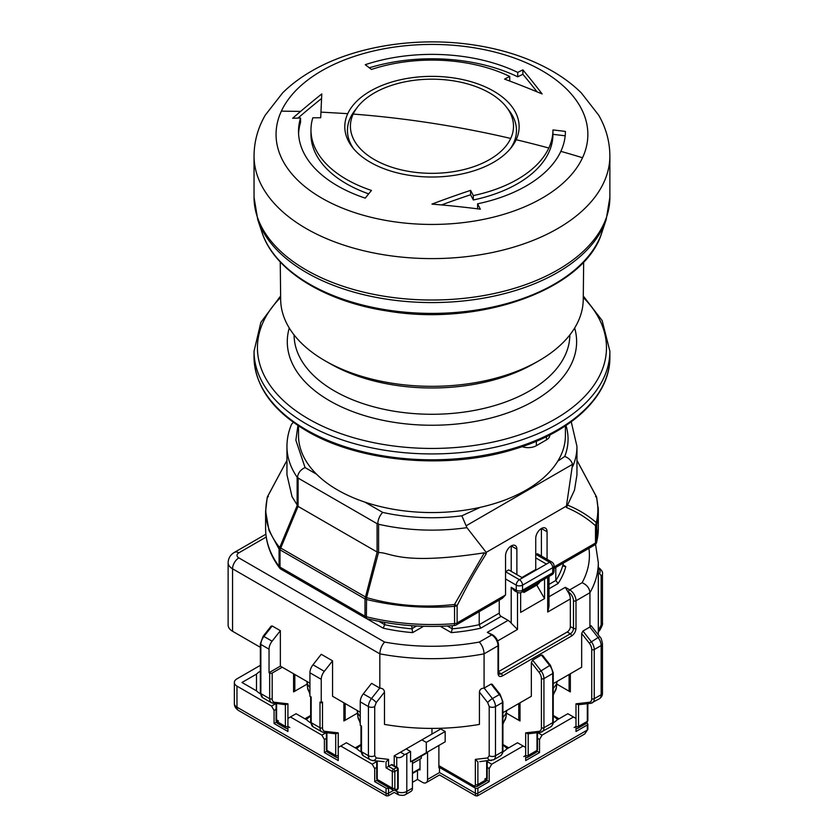 <?xml version="1.0" encoding="UTF-8"?>
<svg xmlns="http://www.w3.org/2000/svg" width="838" height="838" viewBox="0 0 838 838"><rect width="100%" height="100%" fill="white"/><g stroke="black" fill="none" stroke-linecap="round" stroke-linejoin="round"><path stroke-width="1.26" d="M565.399 425.882L565.399 435.519A133.441 77.044 180 0 1 483.023 506.697A133.441 77.044 180 0 1 337.609 490A133.441 77.044 180 0 1 298.517 435.519L298.517 425.882M280.248 261.927L280.667 299.533A151.29 87.351 180 0 0 324.976 360.738A151.29 87.351 0 0 0 325.961 361.304L330.989 364.153A144.115 83.203 0 0 0 532.926 364.153L537.954 361.304A151.29 87.351 0 0 0 583.248 299.533L583.667 261.927M325.961 361.304A151.29 87.351 0 0 0 537.954 361.304M321.792 93.94A880.56 429.915 113.3 0 0 300.601 111.412A880.56 429.915 113.3 0 0 292.661 118.252A889.568 715.306 17 0 1 300.549 118.043A133.441 77.044 0 0 0 298.517 131.419A133.441 77.044 0 0 0 365.242 198.135A889.568 363.168 -71.6 0 1 371.464 190.436A120.986 69.847 0 0 1 310.971 129.942A120.986 69.847 0 0 1 312.815 117.812A889.568 715.306 17 0 1 320.703 117.749A882.529 17.902 -89.2 0 1 320.954 112.114A882.529 17.902 -89.2 0 1 321.792 93.94M320.954 112.114L347.76 113.664A87.173 50.332 180 0 1 493.603 91.101A87.173 50.332 180 0 1 516.156 139.716A889.568 701.584 24.9 0 1 548.817 148.022A120.986 69.847 180 0 1 473.334 195.579A889.568 248.425 -101.9 0 0 470.6 190.373A882.529 632.805 136.7 0 0 431.958 204.105A880.56 714.028 11.5 0 1 480.331 209.175A889.568 248.425 -101.9 0 0 477.597 203.812A133.441 77.044 0 0 0 560.842 151.353A889.568 701.584 24.9 0 1 582.546 157.733A155.899 90.012 180 0 1 391.608 221.379A155.899 90.012 180 0 1 281.369 111.14A155.899 90.012 180 0 1 472.307 47.494A155.899 90.012 180 0 1 582.546 157.733M560.842 151.353A133.441 77.044 180 0 0 565.399 131.419A889.568 726.337 180 0 0 552.944 129.942A120.986 69.847 180 0 1 548.817 148.022M517.727 72.403A133.441 77.044 180 0 0 365.242 64.694A889.568 363.168 71.6 0 1 371.464 69.46A120.986 69.847 180 0 1 509.724 76.436A889.568 466.881 115.8 0 0 504.581 79.118A882.529 614.903 46.6 0 1 542.123 93.94A880.56 284.113 -103.9 0 0 522.87 69.879A889.568 466.881 115.8 0 0 517.727 72.403L517.727 76.813A884.237 464.074 -64.2 0 1 522.87 74.299A875.165 282.375 76.1 0 1 537.095 91.855M347.76 113.664A87.173 50.332 0 0 0 352.379 147.237A87.173 50.332 0 0 0 370.312 162.279A87.173 50.332 0 0 0 511.536 147.237A87.173 50.332 0 0 0 516.156 139.716M297.94 118.106A875.165 427.286 -66.7 0 1 321.572 98.517M368.668 193.871A120.986 69.847 180 0 1 310.971 134.342L310.971 129.942M298.579 133.619A133.441 77.044 180 0 1 300.549 122.442L300.549 118.043M353.196 114.073A889.568 701.584 24.9 0 1 431.958 123.196A889.568 701.584 24.9 0 1 510.719 138.438A81.537 47.075 180 0 1 489.612 159.545A81.537 47.075 180 0 1 391.189 167.024A81.537 47.075 180 0 1 353.196 114.073A81.537 47.075 180 0 1 357.522 107.034L354.809 110.543A84.512 48.793 0 0 0 353.657 148.808M357.522 107.034A81.537 47.075 180 0 1 374.303 92.966A81.537 47.075 180 0 1 506.393 107.034A81.537 47.075 180 0 1 510.719 138.438M510.258 148.808A84.512 48.793 0 0 0 509.106 110.543L506.393 107.034M473.334 195.579L473.334 199.978A120.986 69.847 -0 0 0 552.944 134.342L552.944 129.942M441.532 204.933A877.156 628.95 -43.3 0 1 470.6 194.762A884.237 246.927 78.1 0 1 473.334 199.978M477.597 203.812L477.597 208.212A884.237 246.927 78.1 0 1 477.932 208.872M552.944 134.342A884.237 721.979 0 0 1 565.179 135.798M470.6 194.762L470.6 190.373M522.87 69.879L522.87 74.299M509.724 76.436L509.724 80.836A884.237 464.074 -64.2 0 0 509.494 80.951M369.317 67.805A133.441 77.044 180 0 1 517.727 76.813M297.93 425.484L295.866 440.212L305.074 467.583L316.596 474.235M480.31 507.325L461.853 515.81A136.102 78.583 0 0 1 382.715 512.406L364.907 502.13M565.985 425.484A136.102 78.583 0 0 1 564.739 456.417L557.752 461.225M293.31 422.279L291.509 424.395C288.492 431.56 286.973 438.903 286.952 446.413A145.005 83.716 -0 0 0 297.134 477.231L297.553 476.665C298.412 472.506 300.915 469.479 305.074 467.583M286.952 446.413L286.952 474.706L292.022 496.662L298.056 506.382L298.129 478.1L377.079 523.687L377.781 522.975C378.357 518.659 380.002 515.14 382.715 512.406M298.129 478.1L297.553 476.665M377.079 523.687L377.079 552.012L298.129 506.424M377.079 552.012L378.587 552.588C391.053 552.179 399.475 565.818 484.343 552.808L486.187 553.834L486.187 552.389L466.923 527.657L461.853 515.81M298.056 506.382L280.018 549.833L365.001 598.898L377.152 552.043M378.587 552.588L378.587 524.253L377.781 522.975M564.739 456.417C568.761 457.957 571.369 460.596 572.553 464.325L566.436 506.058L486.187 552.389M505.555 578.974L516.25 585.144L516.25 590.235A4.452 2.566 -60 0 0 517.172 592.267L514.364 590.643L511.211 587.323L511.211 623.168A8.893 5.133 60 0 0 508.069 620.371L501.145 616.38L480.708 628.186A135.211 78.07 180 0 1 451.305 632.627L452.237 628.814A132.551 76.52 -0 0 0 479.221 624.687L479.221 611.667M499.259 600.092L499.259 613.112A2.671 1.54 -120 0 0 501.145 616.38M511.211 587.323L516.25 590.235A4.452 2.566 0 0 0 522.535 590.235L522.535 585.144L552.734 567.714A4.452 2.566 -120 0 0 549.581 562.267L519.392 579.697A4.452 2.566 60 0 1 522.535 585.144A4.452 2.566 180 0 1 516.25 585.144A4.452 2.566 -60 0 1 519.392 579.697L505.555 571.705L508.697 569.892L522.535 577.885M535.744 554.274A4.452 2.566 -60 0 1 537.975 554.054L551.813 562.047A4.452 2.566 -60 0 0 549.581 562.267L535.744 554.274M505.555 594.949L457.119 622.917A4.452 2.566 60 0 1 456.197 624.949L502.412 598.269L505.555 594.949L505.555 555.73A8.003 4.619 -60 0 1 509.043 547.675A8.003 4.619 -60 0 1 515.213 545.528A8.003 4.619 -60 0 1 516.878 549.194L511.211 545.926L511.211 571.348M521.906 577.518L535.744 569.526L535.744 538.3A8.003 4.619 -60 0 1 539.243 530.245A8.003 4.619 -60 0 1 545.412 528.097A8.003 4.619 -60 0 1 547.067 531.763L541.411 528.495L541.411 556.044M520.649 592.686L520.649 612.389L544.553 598.583L544.553 579.027M536.77 585.102L544.553 598.583M546.439 564.079L535.744 557.909M498.526 671.647L567.2 631.999A4.452 2.566 -60 0 0 570.343 626.552L570.343 598.95A8.893 5.133 -120 0 0 567.829 591.68L565.315 587.323L549.005 596.74M547.696 577.204L547.696 612.023L549.005 606.419L549.005 576.46M565.786 566.54A135.211 78.07 180 0 1 558.077 583.51L555.793 580.472A132.551 76.52 -0 0 0 562.947 564.896L565.786 566.54L563.775 566.279L562.947 563.325M511.211 623.168L517.507 629.453L517.507 592.445M508.069 620.371L487.307 632.355L492.608 634.816A1.781 1.027 120 0 0 491.717 634.9L479.305 642.065C482.227 645.312 483.819 649.24 484.081 653.839L498.002 645.794L498.002 673.396C498.275 676.329 499.741 677.177 502.412 675.941A1.781 1.027 -120 0 0 501.145 673.762A4.452 2.566 -60 0 1 498.924 673.982L498.526 672.673A1.781 1.027 180 0 1 498.002 673.396M542.668 655.986L541.411 655.023L532.601 660.103L531.344 662.523L538.96 672.202A7.113 4.106 60 0 1 541.411 678.602L541.411 727.751A7.113 4.106 60 0 1 538.96 731.323L525.677 732.862L528.202 733.679M502.926 712.677L531.344 696.273L531.344 662.523M492.346 685.044L491.089 684.07L484.081 688.124L484.081 653.839A166.353 96.045 180 0 1 379.834 653.839L379.834 688.124L371.569 683.347L363.304 693.854A8.893 5.133 120 0 0 360.246 701.846L360.246 725.331L361.503 726.054L361.503 751.728A1.781 1.027 180 0 1 360.989 750.995L360.989 725.75M567.829 591.68L568.457 592.047A7.113 4.106 60 0 1 573.485 600.762L573.485 628.364A4.452 2.566 -60 0 1 570.343 633.811A1.781 1.027 60 0 1 571.6 635.99C574.271 634.146 575.737 631.601 575.999 628.364L575.999 600.762L589.931 592.717L589.931 627.002L582.923 631.056L581.666 633.476L581.666 667.226L553.248 683.63M569.086 691.193L556.746 684.07L570.343 691.916L569.086 691.193L569.086 674.485M570.343 691.916L570.343 673.762M599.254 698.819A8.893 5.133 -120 0 0 599.327 698.777A8.893 5.133 -120 0 0 601.16 694.702A4.452 2.566 0 0 0 602.47 692.89L602.47 643.731C601.715 639.687 600.888 637.446 599.987 636.985A4.452 0.88 -38.2 0 0 598.112 637.561L589.282 643.155A7.113 4.106 60 0 1 591.733 649.544L591.733 698.703A7.113 4.106 60 0 1 589.282 702.275L575.999 703.805L578.524 704.632M586.715 723.163L587.323 723.519A1.781 1.027 180 0 1 587.847 724.242A1.781 1.027 180 0 1 587.323 724.964L575.999 731.501L575.999 718.428L573.485 716.982L542.039 735.135L539.525 739.493L537.525 738.341M557.574 719.622A28.471 16.435 0 0 0 553.248 716.197M537.189 751.225L539.525 752.566L525.677 760.558L525.677 747.486L517.507 742.761L506.77 748.963A28.471 16.435 180 0 1 502.873 751.927M507.252 748.68A28.471 16.435 0 0 0 502.926 745.254M486.868 780.272L489.203 781.624L477.88 788.16A1.781 1.027 180 0 1 475.356 788.16L439.51 767.461L438.882 767.818L438.882 745.464M420.006 759.102L420.006 769.996L419.272 769.577M404.712 794.927A7.113 4.106 -120 0 0 404.932 794.864C403.853 795.503 401.779 795.513 398.689 794.895L396.73 791.428A7.113 4.106 0 0 0 406.797 791.428L412.453 788.16L412.453 761.281L427.558 752.566L427.558 779.445L439.51 772.542L439.51 767.461M417.492 770.604L417.492 779.445L422.52 782.346A7.113 4.106 -120 0 0 426.081 782.702A7.113 4.106 -120 0 0 427.558 779.445M412.453 761.281L412.453 763.46L416.863 760.925M412.453 788.16A7.113 4.106 60 0 1 410.987 791.418L405.32 794.686A7.113 4.106 -120 0 0 406.797 791.428L406.797 753.655A7.113 4.106 180 0 1 404.545 754.535L400.501 752.199L406.168 748.931L410.568 751.477L406.797 753.655M394.216 765.764L394.216 755.834L400.501 752.199M404.545 754.535C401.989 757.363 399.391 758.285 396.73 757.29L394.216 755.834M391.388 764.738L396.416 767.639L393.588 769.274A1.781 1.027 60 0 1 394.845 771.452A1.781 1.027 180 0 1 392.331 771.452L392.331 788.16L377.236 779.445A1.781 1.027 180 0 1 376.712 778.712L378.158 781.477L393.252 790.192A4.452 2.566 -60 0 1 392.331 788.16A1.781 1.027 180 0 0 394.845 788.16L394.845 771.452L397.673 769.818A1.781 1.027 -120 0 0 396.416 767.639A1.781 1.027 -60 0 1 397.306 767.545L392.278 764.644A1.781 1.027 120 0 0 391.388 764.738L386.035 767.818L392.331 771.452A1.781 1.027 -60 0 1 393.588 769.274L388.56 766.372L388.56 759.375L386.035 761.889L386.035 767.818M372.376 760.516A4.452 3.52 -83.4 0 0 372.585 760.548A4.452 3.52 -83.4 0 0 376.241 757.95L374.712 755.719L374.712 706.56L376.241 702.569L384.485 692.094L384.485 724.409A166.353 96.045 180 0 0 479.43 724.409L479.43 692.094L487.674 702.569L489.203 706.56L489.203 755.719L487.674 757.95A4.452 3.52 83.4 0 0 491.33 760.558A4.452 3.52 83.4 0 0 491.33 760.548A4.452 3.52 83.4 0 0 491.539 760.516M431.958 728.4L431.958 734.046M429.444 750.911L410.568 761.805L410.568 751.477M410.568 761.805L426.301 752.723L426.301 742.395L421.891 739.86L406.168 748.931M426.301 752.723L445.167 741.829L445.167 731.501L440.767 728.966L421.891 739.86M445.167 731.501L426.301 742.395M394.216 789.972C394.216 793.146 394.216 793.146 394.216 789.972M417.492 779.445L412.453 782.346M260.346 671.165A28.471 16.435 0 0 0 256.501 674.098L241.993 682.478L256.501 690.858A28.471 16.435 0 0 0 260.398 693.822M275.817 703.616L271.554 706.078L236.965 686.113A8.893 5.133 180 0 1 234.357 682.478A8.893 5.133 180 0 1 236.965 678.843L260.346 665.351M260.346 647.313L232.555 631.265A15.126 8.736 180 0 1 228.125 625.096L228.125 562.633A15.126 8.736 0 0 0 232.555 568.803L379.834 653.839C380.096 649.24 381.688 645.323 384.611 642.065L238.851 557.909A6.222 3.593 0 0 1 238.851 552.829L266.233 537.011M389.136 787.825L388.56 788.16A1.781 1.027 180 0 1 386.035 788.16L374.712 781.624L377.048 780.272M360.989 745.254A28.471 16.435 0 0 0 356.663 748.68M376.712 761.585L372.198 764.193L340.752 746.03L338.238 747.486L338.238 760.558L324.39 752.566L326.726 751.225M310.668 716.197A28.471 16.435 0 0 0 306.341 719.622M324.39 752.566L324.39 739.493L321.876 735.135L290.43 716.982L287.916 718.428L287.916 731.501L274.068 723.519L276.404 722.167M255.831 690.47L256.501 690.083A28.471 16.435 0 0 0 256.019 690.575M256.501 690.083L256.501 674.098M276.069 709.294L274.068 710.435L274.068 723.519M271.554 706.078L274.068 710.435M372.198 764.193L374.712 768.551L374.712 781.624M236.965 686.113L236.965 707.167L386.035 793.24L386.412 795.859L388.183 795.859L388.56 793.24L393.567 790.349M309.924 683.2L280.363 666.137L280.363 630.689L272.182 625.965L270.925 626.939M360.246 712.258L332.571 696.273L332.571 660.836L321.247 654.289L312.983 664.796A8.893 5.133 120 0 0 309.924 672.788L309.924 696.273L311.181 697.007L311.181 722.67A1.781 1.027 180 0 1 310.668 721.947L310.668 696.703M484.081 688.124C481.222 688.281 479.671 689.601 479.43 692.094M384.485 692.094C384.244 689.601 382.694 688.281 379.834 688.124M486.679 761.093L486.679 779.445L477.88 784.525L477.88 761.889L475.356 759.375L475.356 784.525A2.671 1.54 60 0 1 473.47 785.615L438.882 765.639M479.765 761.648L493.603 759.794M489.203 755.719A4.452 2.566 0 0 0 495.488 755.719A8.893 5.133 60 0 1 493.645 759.794A8.893 5.133 60 0 1 493.289 759.961M520.021 702.81L520.021 720.973L506.424 713.117L518.764 720.251L518.764 703.543M520.021 720.973L518.764 720.251M506.707 710.498A24.459 14.12 180 0 1 506.697 710.593A24.459 14.12 180 0 1 502.926 717.286M360.246 701.846L368.427 706.56L368.427 755.719A4.452 2.566 0 0 0 374.712 755.719M384.15 761.648L372.585 760.558A4.452 3.52 -83.4 0 0 372.585 760.558L370.302 759.794A8.893 5.133 120 0 0 370.585 759.951M368.427 755.719A8.893 5.133 120 0 0 370.27 759.794L363.346 755.792A8.893 5.133 -60 0 1 361.503 751.728L368.427 755.719M345.151 720.251L357.491 713.117L343.894 720.973L345.151 720.251L345.151 703.543M343.894 702.81L343.894 720.973M338.238 747.486L338.238 732.862L324.955 731.323A7.113 4.106 -60 0 1 322.504 727.751L322.504 702.087L321.247 702.81L321.247 679.325A8.893 5.133 -60 0 1 324.306 671.332L332.571 660.836M338.238 732.862L335.713 733.679M294.829 691.193L307.169 684.07L293.572 691.916L294.829 691.193L294.829 674.485M293.572 673.762L293.572 691.916M280.363 630.689L272.099 641.196A8.893 5.133 120 0 0 269.04 649.178L269.04 672.673L269.668 673.029A1.781 1.027 0 0 0 272.182 673.029L282.249 667.226M287.916 718.428L287.916 703.805L285.391 704.632M269.04 672.673L280.363 666.137M309.924 687.516A24.459 14.12 180 0 1 306.897 681.535A24.459 14.12 180 0 1 306.886 681.451M321.247 702.81L319.99 702.087L319.99 727.751L311.181 722.67A8.893 5.133 -60 0 0 313.024 726.745L310.668 721.947M360.246 716.574A24.459 14.12 180 0 1 357.218 710.593A24.459 14.12 180 0 1 357.208 710.498M290.43 716.982L296.086 713.714L306.823 719.905A28.471 16.435 180 0 0 310.72 722.88M321.876 735.135L326.139 732.674M324.39 739.493L326.391 738.341M340.752 746.03L346.408 742.761L357.145 748.963A28.471 16.435 180 0 0 361.042 751.927M374.712 768.551L376.712 767.399M598.311 573.433L599.641 573.59L601.16 575.821A4.452 2.566 180 0 0 602.47 574.009L602.47 623.168A4.452 2.566 180 0 1 601.16 624.98L598.311 630.668M588.936 548.314A157.45 90.902 -0 0 1 582.127 582.703C586.925 584.872 589.533 588.213 589.931 592.717A166.353 96.045 -0 0 0 598.311 562.633L598.311 632.355A166.353 96.045 180 0 1 598.259 634.785M599.987 636.985L591.115 625.714L589.931 627.002M602.47 623.168C602.931 623.828 602.103 626.08 599.987 629.914A4.452 0.88 -141.8 0 0 599.641 628.971M584.746 733.952L477.503 795.859L477.88 793.24L587.323 730.055L584.746 733.952L587.847 729.322A1.781 1.027 0 0 1 587.323 730.055L587.323 724.964M489.203 781.624L489.203 768.551L491.717 764.193L523.163 746.03M539.525 752.566L539.525 739.493M439.51 772.542C439.51 775.716 439.51 775.716 439.51 772.542L475.356 793.24L475.733 795.859L477.503 795.859M489.203 768.551L487.203 767.399M491.717 764.193L487.203 761.585M553.195 722.88A28.471 16.435 0 0 0 557.092 719.905L567.829 713.714L573.485 716.982M537.776 732.674L542.039 735.135M412.453 763.46L421.263 758.38L421.263 756.201M557.029 681.451A24.459 14.12 180 0 1 557.019 681.535A24.459 14.12 180 0 1 553.248 688.228M547.067 531.763L547.067 559.313M516.878 549.194L516.878 574.617M486.187 553.834C472.642 575.329 468.086 584.076 457.119 605.602A4.452 2.566 180 0 1 454.584 606.324C424.101 608.65 394.708 606.356 366.395 599.442A4.452 2.566 180 0 1 365.001 598.898L365.001 616.213A4.452 2.566 0 0 0 366.395 616.758A4.452 1.435 103.9 0 0 367.075 618.716C395.107 625.567 424.196 627.83 454.332 625.536L454.584 623.64A166.353 96.045 180 0 1 366.395 616.758L366.562 597.599L279.494 547.329C267.081 532.025 263.122 515.098 267.605 496.557A4.452 3.593 -166.6 0 0 267.228 497.437L267.228 497.437A4.452 4.452 0 0 1 267.584 496.484M566.436 506.058L566.436 507.503C577.099 511.903 586.789 517.968 595.504 525.709L596.31 522.608A4.452 3.593 13.4 0 1 596.761 524.242L596.761 541.558A4.452 3.593 13.4 0 1 596.687 542.238L598.311 528.495A166.353 96.045 180 0 1 596.761 541.558A4.452 2.566 0 0 1 595.504 543.024L554.033 566.959M536.058 570.07L535.744 569.526M523.949 592.497L537.629 584.599L540.101 581.593M522.577 591.712L523.163 592.047L539.525 582.609M452.237 625.693L452.237 628.814L447.356 625.996M423.599 626.29L412.61 632.627L411.678 625.693M412.61 632.627A135.211 78.07 180 0 1 383.207 628.186L384.694 624.687A132.551 76.52 0 0 0 411.678 628.814L416.559 625.996M384.694 622.414L384.694 624.687L378.912 621.346M499.259 613.112L479.221 624.687L480.698 628.186M268.411 496.651L267.605 496.557L268.411 496.651M367.075 618.716A4.452 4.452 0 0 1 365.923 618.255A4.452 2.566 -60 0 1 365.001 616.213L280.018 567.148L280.018 549.833A4.452 2.566 180 0 1 279.075 549.037L297.176 505.607M365.923 618.255L280.94 569.191A4.452 2.566 120 0 1 280.018 567.148A4.452 2.566 -0 0 1 279.075 566.352A166.353 96.045 180 0 1 265.604 528.495C265.688 542.354 270.349 555.521 279.588 567.986A4.452 3.342 -36.6 0 1 279.075 566.352L279.075 549.037L269.008 530.496L265.615 511.18L267.228 497.437M378.504 552.556L366.562 597.599C394.614 605.654 423.934 607.948 454.521 604.47L484.343 552.808M454.521 604.47L457.119 605.602L457.119 622.917A4.452 2.566 -0 0 1 454.584 623.64L454.521 604.47M267.584 496.494L286.952 460.376L267.605 496.557M572.679 466.609A145.005 83.716 0 0 0 576.963 446.413L576.963 474.748L574.491 490.115L566.436 507.503M596.342 496.484A4.452 4.452 0 0 1 596.687 497.437L596.687 497.437A4.452 3.593 166.6 0 0 596.31 496.557L595.504 496.651L596.31 496.557L576.963 460.429L596.331 496.494M596.31 496.557C598.363 505.241 598.363 513.924 596.31 522.608C587.585 515.087 577.864 509.211 567.158 504.989M555.793 567.452L555.793 580.472L549.005 584.4M549.822 434.953L549.822 435.163A11.564 6.673 180 0 1 546.439 439.877L536.372 445.69A11.564 6.673 180 0 1 522.137 446.654M254.04 357.082C254.899 386.046 272.455 410.662 306.708 430.931C359.858 462.545 448.875 470.128 515.391 448.843C572.344 431.675 610.42 395.295 609.875 357.082A177.918 102.718 180 0 1 500.045 451.975A177.918 102.718 180 0 1 306.153 429.716A177.918 102.718 180 0 1 254.04 357.082L254.04 351.216L260.88 322.337L280.625 296.003M609.875 357.082L609.875 351.216A177.918 102.718 0 0 1 500.045 446.109A177.918 102.718 0 0 1 306.153 423.85A177.918 102.718 180 0 1 254.04 351.216M583.269 297.48A174.524 100.759 180 0 1 538.069 427.684A174.524 100.759 180 0 1 308.552 418.937A174.524 100.759 180 0 1 280.646 297.48M574.659 327.993A144.67 83.528 180 0 1 498.16 415.994A144.67 83.528 180 0 1 329.659 400.784A144.67 83.528 180 0 1 289.257 327.993M294.075 334.928A137.882 79.61 0 0 0 334.456 390.958A137.882 79.61 0 0 0 529.459 390.958A137.882 79.61 0 0 0 569.84 334.928M387.166 309.997A173.078 99.921 180 0 1 262.011 232.409C274.236 270.611 325.081 301.732 387.596 311.055C480.006 326.778 585.238 289.403 601.904 232.409A173.078 99.921 180 0 1 554.337 284.134A173.078 99.921 180 0 1 387.166 309.997M601.904 232.409L606.199 219.535A177.457 102.456 180 0 1 557.438 272.57A177.457 102.456 -0 0 1 386.025 299.082A177.457 102.456 0 0 1 257.716 219.535L254.04 197.307L254.04 155.889A177.918 102.718 0 0 0 306.153 228.523A177.918 102.718 0 0 0 385.909 255.108A177.918 102.718 -0 0 0 609.875 155.889C609.76 141.528 606.031 127.963 598.688 115.194L581.289 92.861C572.909 84.628 563.188 77.337 552.116 70.979C529.805 58.283 504.151 49.683 475.177 45.179C418.759 36.285 356.003 45.619 312.763 70.423C301.366 76.866 291.373 84.292 282.783 92.704L265.237 115.183C257.884 127.952 254.155 141.528 254.04 155.889M606.199 219.535L609.875 197.307A177.918 102.718 180 0 1 385.909 296.516A177.918 102.718 180 0 1 306.153 269.93A177.918 102.718 180 0 1 254.04 197.307M281.369 111.14L300.601 111.412M297.134 505.555L297.134 477.231M378.587 524.253A145.005 83.716 0 0 0 466.923 527.657M466.2 525.73L572.553 464.325M451.305 632.627L440.317 626.29M383.207 628.186L366.489 618.528M384.611 642.065A157.45 90.902 -0 0 0 479.305 642.065M487.307 632.355L491.717 634.9A8.893 5.133 60 0 1 498.002 645.794A1.781 1.027 0 0 0 498.526 645.071C498.201 640.693 496.232 637.278 492.608 634.816M552.734 567.714L552.734 572.804L522.535 590.235A4.452 2.566 60 0 1 521.613 592.267L551.813 574.837A4.452 2.566 -120 0 0 552.734 572.804A4.452 2.566 0 0 0 554.033 570.982L554.033 565.901A4.452 2.566 180 0 1 552.734 567.714M547.696 612.023L570.343 598.95M497.646 640.923L517.507 629.453M582.127 582.703L569.714 589.868A1.781 1.027 120 0 0 568.457 592.047M573.485 600.762A1.781 1.027 -0 0 0 575.999 600.762A8.893 5.133 -120 0 0 569.714 589.868L565.315 587.323M558.077 583.51L549.005 588.758M238.851 552.829A8.893 5.133 -120 0 0 234.399 552.389L265.887 534.204M498.526 672.244L501.145 673.762L570.343 633.811L567.2 631.999M502.412 675.941L571.6 635.99M581.666 633.476L589.282 643.155M575.999 703.805L575.999 718.428M575.999 728.809L577.602 728.452A4.452 2.566 -120 0 0 578.524 726.42A1.781 1.027 180 0 1 575.999 726.42L574.114 727.51M559.019 718.795L553.248 715.463M591.733 649.544A1.781 1.027 0 0 0 594.247 649.544A8.893 5.133 -120 0 0 591.188 641.552L582.923 631.056M589.847 627.054L598.112 637.561A8.893 5.133 -120 0 1 601.16 645.553L601.16 694.702L594.247 698.703A1.781 1.027 180 0 1 591.733 698.703M591.188 703.166A8.893 5.133 -120 0 0 592.403 702.778A8.893 5.133 -120 0 0 594.247 698.703L594.247 649.544L601.16 645.553A4.452 2.566 -0 0 0 602.47 643.731M601.16 691.078L601.16 645.553M587.323 703.711L587.323 721.34L578.524 726.42L578.524 704.727M587.847 720.607A1.781 1.027 180 0 1 587.323 721.34A4.452 2.566 -120 0 1 586.401 723.372L587.847 720.607L587.847 703.648M420.006 768.551L412.453 772.908M395.148 790.517L396.73 791.428L396.73 789.564M396.73 767.22L396.73 757.29M388.56 759.375L376.241 757.95M232.555 631.265L232.555 568.803A8.893 5.133 -60 0 1 238.851 557.909M276.592 719.884L278.478 720.973M388.56 788.16L388.56 793.24A1.781 1.027 0 0 1 386.035 793.24L386.035 788.16M238.432 710.425A7.113 4.106 -60 0 1 236.965 707.167A8.893 5.133 -0 0 1 234.357 703.543C234.273 706.193 235.635 708.498 238.432 710.425L386.412 795.859M378.158 781.477A4.452 2.566 -60 0 1 377.236 779.445L377.236 761.093M360.989 744.511L355.218 747.842M338.238 755.478A1.781 1.027 180 0 1 335.713 755.478L326.914 750.387A1.781 1.027 180 0 1 326.391 749.664L327.836 752.43A4.452 2.566 -60 0 1 326.914 750.387L326.914 732.758M327.836 752.43L336.635 757.51A4.452 2.566 -60 0 1 335.713 755.478L335.713 733.784M310.668 715.463L304.896 718.795M289.801 727.51L287.916 726.42A1.781 1.027 180 0 1 285.391 726.42L276.592 721.34A1.781 1.027 180 0 1 276.069 720.607L277.514 723.372A4.452 2.566 -60 0 1 276.592 721.34L276.592 703.711M277.514 723.372L286.313 728.452A4.452 2.566 -60 0 1 285.391 726.42L285.391 704.727M269.668 673.029L269.668 698.703A8.893 5.133 120 0 0 271.512 702.778L262.703 697.687A8.893 5.133 -60 0 1 260.859 693.613A1.781 1.027 180 0 1 260.346 692.89L260.346 643.731A1.781 1.027 0 0 0 260.859 644.464A8.893 5.133 -60 0 1 263.918 636.471L263.163 636.241L260.346 643.731M287.916 703.805L274.634 702.275A7.113 4.106 -60 0 1 272.182 698.703A1.781 1.027 180 0 1 269.668 698.703L260.859 693.613L260.859 644.464L269.04 649.178M272.099 641.196L263.918 636.471L272.182 625.965M487.674 757.95L475.356 759.375M473.47 785.615A1.781 1.027 120 0 0 473.837 786.432L476.958 786.557A4.452 2.566 -120 0 0 477.88 784.525A1.781 1.027 180 0 1 475.356 784.525M492.105 684.185L500.108 694.346L499.354 694.576A8.893 5.133 60 0 1 502.412 702.569L502.412 751.728A8.893 5.133 60 0 1 500.569 755.792C502.402 753.97 503.188 752.367 502.926 750.995A1.781 1.027 180 0 1 502.412 751.728L495.488 755.719L495.488 706.56A8.893 5.133 -120 0 0 492.43 698.567L484.165 688.071M487.203 778.712A1.781 1.027 180 0 1 486.679 779.445A4.452 2.566 60 0 1 485.757 781.477L487.203 778.712L487.203 761.03M484.793 779.078L486.679 777.989M525.677 732.862L525.677 747.486M537.001 732.758L537.001 750.387L528.202 755.478A1.781 1.027 180 0 1 525.677 755.478L523.792 756.567M508.697 747.842L502.926 744.511M541.411 655.023L549.676 665.519L538.96 672.202M540.866 732.223A8.893 5.133 -120 0 0 542.081 731.825A8.893 5.133 -120 0 0 543.925 727.751L543.925 678.602A8.893 5.133 -120 0 0 540.866 670.61L532.601 660.103M550.43 665.299L549.676 665.519A8.893 5.133 -120 0 1 552.734 673.511A1.781 1.027 -0 0 0 553.248 672.788L550.43 665.299L542.427 655.127M541.411 678.602A1.781 1.027 0 0 0 543.925 678.602L552.734 673.511L552.734 722.67A8.893 5.133 60 0 1 550.891 726.745L540.426 732.37L527.72 733.837M553.248 672.788L553.248 721.947A1.781 1.027 180 0 1 552.734 722.67L543.925 727.751A1.781 1.027 180 0 1 541.411 727.751M537.525 749.664A1.781 1.027 180 0 1 537.001 750.387A4.452 2.566 -120 0 1 536.079 752.43L537.525 749.664L537.525 732.705M589.282 702.275A1.781 1.414 83.4 0 0 590.748 703.312L578.042 704.779M525.677 757.866L527.28 757.51A4.452 2.566 -120 0 0 528.202 755.478L528.202 733.784M538.96 731.323A1.781 1.414 83.4 0 0 540.426 732.37M502.926 724.231L506.037 716.72A23.799 13.743 180 0 1 502.926 722.702M489.203 706.56A4.452 2.566 -0 0 0 495.488 706.56L502.412 702.569A1.781 1.027 -0 0 0 502.926 701.846L502.926 750.995M491.089 684.07L499.354 694.576L492.43 698.567A4.452 0.88 -38.2 0 0 487.674 702.569M379.75 688.071L371.475 698.567A4.452 0.88 38.2 0 1 376.241 702.569M374.712 706.56A4.452 2.566 -0 0 1 368.427 706.56A8.893 5.133 120 0 1 371.485 698.567L363.304 693.854M272.182 698.703L272.182 673.029M272.727 703.166A1.781 1.414 -83.4 0 0 274.634 702.275M309.924 692.848A23.799 13.743 180 0 1 307.556 687.663L309.924 694.157M324.306 671.332L312.983 664.796M309.924 672.788L321.247 679.325M322.504 727.751A1.781 1.027 180 0 1 319.99 727.751A8.893 5.133 120 0 0 321.834 731.825L323.489 732.37A1.781 1.414 -83.4 0 0 324.955 731.323M323.049 732.223A1.781 1.414 -83.4 0 0 323.489 732.37L336.195 733.837M360.246 721.906A23.799 13.743 180 0 1 357.878 716.72L360.246 723.204M398.197 769.095A1.781 1.027 180 0 1 397.673 769.818L397.673 788.705A1.781 1.027 0 0 0 398.197 787.971L398.197 769.095A1.781 1.781 0 0 0 397.306 767.545M397.306 789.522A1.781 1.027 -120 0 0 397.673 788.705L396.73 789.249A1.781 1.027 -120 0 1 396.364 790.066L397.306 789.522A1.781 1.781 0 0 0 398.197 787.971M394.845 788.16A2.671 1.54 120 0 0 396.73 789.249M601.16 575.821L601.16 624.98M602.47 574.009C602.972 572.406 601.925 570.437 599.327 568.122A8.893 5.133 120 0 0 598.311 567.755M598.311 567.85A4.452 3.52 96.6 0 1 599.641 573.59M575.999 628.364A1.781 1.027 180 0 1 573.485 628.364L570.343 626.552M477.88 788.16L477.88 793.24A1.781 1.027 0 0 1 475.356 793.24L475.356 788.16M553.248 695.184L556.359 687.663A23.799 13.743 180 0 1 553.248 693.655M554.033 568.468L594.582 545.056A4.452 2.566 -120 0 0 595.504 543.024L595.504 525.709A4.452 2.566 180 0 0 596.761 524.242A166.353 96.045 0 0 0 598.311 511.18A166.353 96.045 0 0 0 598.154 507.053M536.372 445.69L536.372 441.238M546.439 436.661L546.439 439.877M583.29 296.003L602.134 320.535L609.875 351.216M262.011 232.409L257.716 219.535M609.875 197.307L609.875 155.889M576.963 446.413L571.244 421.807M554.033 565.901A4.452 4.452 0 0 0 551.813 562.047M420.006 769.148L412.453 773.505M388.183 795.859L394.216 792.381L398.207 794.686M234.357 682.478L234.357 703.543M360.989 745.118L355.741 748.145M336.635 757.51L338.238 757.866M310.668 716.061L305.42 719.098M286.313 728.452L287.916 728.809M276.069 720.607L276.069 703.648M262.703 697.687L260.346 692.89M271.166 626.08L263.163 636.241M498.526 672.673L498.526 645.071M500.569 755.792L493.645 759.794M553.248 721.947C553.509 723.32 552.724 724.912 550.891 726.745M558.496 719.098L553.248 716.061M577.602 728.452L586.401 723.372M590.748 703.312L599.327 698.777M602.47 692.89C602.532 695.54 601.464 697.509 599.243 698.808M527.28 757.51L536.079 752.43M508.174 748.145L502.926 745.118M476.958 786.557L485.757 781.477M473.837 786.432L438.882 766.246M506.037 716.72L506.697 710.593M500.108 694.346L502.926 701.846M376.712 778.712L376.712 761.03M326.391 749.664L326.391 732.705M271.512 702.778L285.873 704.779M307.556 687.663L306.897 681.535M321.834 731.825L313.024 726.745M357.878 716.72L357.218 710.593M363.346 755.792L360.989 750.995M393.252 790.192L396.364 790.066M228.125 562.633C228.365 558.108 230.45 554.693 234.399 552.389M598.311 562.633L595.546 544.302M599.987 629.914L598.311 632.041M598.311 567.535L599.327 568.122M587.847 724.242L587.847 729.322M426.081 782.702L439.51 774.951L475.733 795.859M556.359 687.663L557.019 681.535M517.172 592.267A4.452 4.452 0 0 0 521.613 592.267M551.813 574.837A4.452 4.452 0 0 0 554.033 570.982M454.332 625.536A4.452 4.452 0 0 0 456.197 624.949M279.588 567.986A4.452 4.452 0 0 0 280.94 569.191M265.604 511.18L265.604 528.495M594.582 545.056A4.452 4.452 0 0 0 596.687 542.238M596.687 497.437L598.301 511.18M598.311 511.18L598.311 528.495"/></g></svg>
